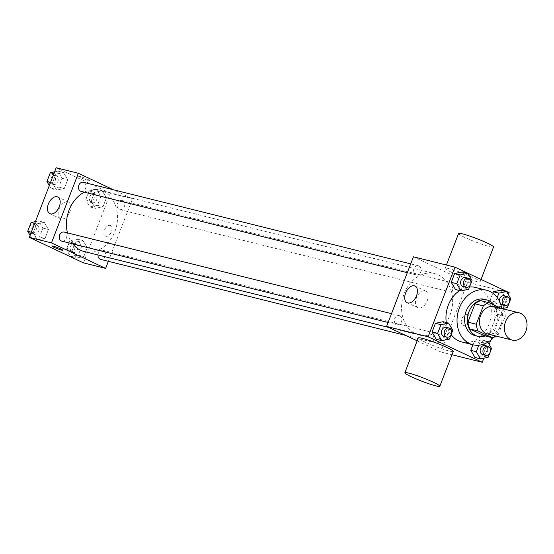 <?xml version="1.0" encoding="UTF-8"?>
<svg xmlns="http://www.w3.org/2000/svg" width="554" height="554" viewBox="0 0 554 554"><rect width="100%" height="100%" fill="white"/><g stroke="black" fill="none" stroke-linecap="round" stroke-linejoin="round"><path stroke-width="0.42" stroke-dasharray="2.77 2.08" d="M494.182 306.604A14.058 11.149 -76 0 1 495.816 307.193A14.058 11.149 -76 0 1 501.301 323.993A14.058 11.149 -76 0 1 487.381 333.882M498.247 334.581L505.317 316.265A18.143 14.383 -76 0 0 503.364 309.457L495.054 307.387A18.143 14.383 -76 0 1 497.007 314.194L489.944 332.511L498.247 334.581A18.143 14.383 -76 0 1 496.204 336.084M503.364 309.457L500.83 308.266M497.007 314.194L505.317 316.265M495.054 307.387L480.803 300.677M489.944 332.511A18.143 14.383 -76 0 1 484.141 335.669M485.193 335.932A18.739 14.861 104 0 0 496.017 324.547A18.739 14.861 104 0 0 494.376 305.226M484.238 299.298A18.739 14.861 -76 0 1 486.419 300.081A18.739 14.861 -76 0 1 493.247 323.855A18.739 14.861 -76 0 1 475.173 335.669M501.834 308.516A28.109 22.292 -76 0 1 493.732 337.317M475.422 287.443A28.109 22.292 -76 0 1 478.698 288.613A28.109 22.292 -76 0 1 489.66 322.22A28.109 22.292 -76 0 1 461.828 341.998M451.136 334.651A28.109 22.292 -76 0 1 446.295 322.511M459.64 290.552A28.109 22.292 -76 0 1 469.515 286.986M488.15 357.295L482.617 355.91L474.993 357.517L482.617 355.91L486.01 347.116L481.779 339.934L474.155 341.541L472.915 344.761L474.155 341.541L479.695 342.919L478.808 345.218M449.426 339.062L443.886 337.684L436.261 339.29L443.886 337.684L447.279 328.889L443.048 321.708L447.279 328.889L452.819 330.267M483.85 358.203L489.161 344.443M490.851 340.059L502.921 308.786M503.06 308.419L508.371 294.666M497.201 297.56L495.511 301.937L489.971 300.552L492.818 293.184L489.971 300.552L494.203 307.74L501.82 306.133L505.213 297.339L500.989 290.151L505.213 297.339L510.753 298.717M468.629 289.285L463.096 287.9L455.471 289.513L463.096 287.9L466.489 279.112L462.258 271.924L466.489 279.112L472.022 280.49M417.162 340.835L440.735 351.928L467.604 282.305L509.14 292.657M440.735 351.928L451.974 354.726M467.347 314.437A5.859 3.525 -64.8 0 0 461.911 318.688A5.859 3.525 -64.8 0 0 462.749 325.177A5.859 3.525 -64.8 0 0 468.435 321.375A5.859 3.525 -64.8 0 0 467.742 314.575A5.859 3.525 -64.8 0 0 467.347 314.437A5.859 3.525 -64.8 0 0 461.911 318.688A5.859 3.525 -64.8 0 0 462.749 325.17A5.859 3.525 -64.8 0 0 468.435 321.375A5.859 3.525 -64.8 0 0 467.735 314.575A5.859 3.525 -64.8 0 0 467.341 314.437M438.436 274.95A31.668 25.117 -76 0 1 450.783 312.816A31.668 25.117 -76 0 1 419.426 335.101A31.668 25.117 -76 0 1 402.716 298.294A31.668 25.117 -76 0 1 434.745 273.634A31.668 25.117 -76 0 1 438.436 274.95M467.604 282.305L413.436 256.807M399.794 315.794A4.688 3.719 -76 0 1 401.622 321.389A4.688 3.719 -76 0 1 396.983 324.686A4.688 3.719 -76 0 1 394.51 319.243A4.688 3.719 -76 0 1 399.247 315.593A4.688 3.719 -76 0 1 399.794 315.794M438.526 334.02A4.688 3.719 -76 0 1 440.354 339.623A4.688 3.719 -76 0 1 435.714 342.919A4.688 3.719 -76 0 1 433.242 337.469A4.688 3.719 -76 0 1 437.979 333.827A4.688 3.719 -76 0 1 438.526 334.02M457.736 284.237A4.688 3.719 -76 0 1 459.557 289.839A4.688 3.719 -76 0 1 454.917 293.135A4.688 3.719 -76 0 1 452.445 287.692A4.688 3.719 -76 0 1 457.189 284.043A4.688 3.719 -76 0 1 457.736 284.237M415.645 274.715A4.688 3.719 104 0 0 416.192 274.909A4.688 3.719 104 0 0 420.929 271.259A4.688 3.719 104 0 0 418.457 265.816A4.688 3.719 104 0 0 413.817 269.112A4.688 3.719 104 0 0 415.645 274.715M453.248 351.437A18.739 1.773 21.1 0 1 435.125 346.34A18.739 1.773 21.1 0 1 418.277 337.94M451.552 272.305A18.739 1.773 -158.9 0 0 469.834 279.548A18.739 1.773 -158.9 0 0 480.11 281.813A18.739 1.773 -158.9 0 0 463.269 273.413A18.739 1.773 -158.9 0 0 445.146 268.323A18.739 1.773 -158.9 0 0 451.552 272.305M458.574 233.511A18.739 1.773 -158.9 0 0 464.986 237.493A18.739 1.773 -158.9 0 0 483.261 244.736A18.739 1.773 -158.9 0 0 493.545 247.001M425.077 290.857A9.21 5.547 115.2 0 1 425.701 291.079A9.21 5.547 115.2 0 1 426.795 301.778A9.21 5.547 115.2 0 1 417.854 307.754A9.21 5.547 115.2 0 1 416.539 297.553A9.21 5.547 115.2 0 1 425.077 290.857M84.291 192.176A31.668 25.117 -76 0 1 99.644 190.105A31.668 25.117 -76 0 1 103.335 191.421A31.668 25.117 -76 0 1 115.682 229.28A31.668 25.117 -76 0 1 84.326 251.564M72.713 243.857A31.668 25.117 -76 0 1 67.477 232.895M81.092 191.372A4.688 3.719 104 0 0 85.828 187.73A4.688 3.719 104 0 0 83.356 182.287M97.982 254.972A4.688 3.719 -76 0 1 102.878 250.29A4.688 3.719 -76 0 1 103.425 250.484A4.688 3.719 -76 0 1 105.253 256.087A4.688 3.719 -76 0 1 100.613 259.383M122.635 200.707A4.688 3.719 -76 0 1 124.456 206.31A4.688 3.719 -76 0 1 119.823 209.606A4.688 3.719 -76 0 1 117.351 204.163A4.688 3.719 -76 0 1 122.088 200.513A4.688 3.719 -76 0 1 122.635 200.707M64.146 232.064A4.688 3.719 -76 0 1 64.693 232.258A4.688 3.719 -76 0 1 66.522 237.86A4.688 3.719 -76 0 1 61.882 241.156M108.362 261.315L132.503 198.768L113.369 189.766M83.481 262.873L110.343 193.249L132.503 198.768M110.087 225.381A5.859 3.525 -64.8 0 0 104.658 229.633A5.859 3.525 -64.8 0 0 105.495 236.122A5.859 3.525 -64.8 0 0 111.181 232.32A5.859 3.525 -64.8 0 0 110.481 225.52A5.859 3.525 -64.8 0 0 110.087 225.381A5.859 3.525 -64.8 0 0 104.658 229.633A5.859 3.525 -64.8 0 0 105.495 236.115A5.859 3.525 -64.8 0 0 111.174 232.32A5.859 3.525 -64.8 0 0 110.481 225.52A5.859 3.525 -64.8 0 0 110.087 225.381M33.24 232.694L37.464 239.882L45.089 238.268L48.482 229.481L44.251 222.292L36.633 223.899L33.24 232.694L37.464 239.882L45.089 238.268L48.482 229.481L44.251 222.292L36.633 223.899L33.24 232.694L31.308 232.216M91.175 201.144L95.406 208.332L103.023 206.718L106.416 197.93L102.192 190.742L94.568 192.349L91.175 201.144L95.406 208.332L103.023 206.718L106.416 197.93L102.192 190.742L94.568 192.349L91.175 201.144L85.641 199.765L89.866 206.947L97.49 205.34L100.883 196.545L96.652 189.364L89.028 190.971L85.641 199.765M110.343 193.249L56.176 167.751M71.972 250.92L76.196 258.109L83.82 256.502L87.213 247.707L82.982 240.519L75.365 242.133L71.972 250.92L76.196 258.109L83.82 256.502L87.213 247.707L82.982 240.519L75.365 242.133L71.972 250.92L66.432 249.542L70.656 256.731L78.28 255.117L81.673 246.329L77.442 239.141L69.825 240.748L66.432 249.542M52.45 182.917L56.674 190.098L64.299 188.492L67.692 179.697L63.461 172.516L55.843 174.122L52.45 182.917L56.674 190.098L64.299 188.492L67.692 179.697L63.461 172.516L55.843 174.122L52.45 182.917L50.511 182.432M80.718 177.619A5.859 0.554 -158.9 0 0 86.431 179.884A5.859 0.554 -158.9 0 0 89.644 180.59A5.859 0.554 -158.9 0 0 84.381 177.966A5.859 0.554 -158.9 0 0 78.716 176.373A5.859 0.554 -158.9 0 0 80.718 177.619A5.859 0.554 -158.9 0 0 86.431 179.884A5.859 0.554 -158.9 0 0 89.644 180.59A5.859 0.554 -158.9 0 0 84.381 177.966A5.859 0.554 -158.9 0 0 78.716 176.373A5.859 0.554 -158.9 0 0 80.718 177.619M51.854 245.99L51.854 245.997A5.859 0.554 21.1 0 1 51.854 245.99A5.859 0.554 21.1 0 1 55.068 246.703A5.859 0.554 21.1 0 1 60.781 248.961A5.859 0.554 21.1 0 1 62.782 250.207L62.782 250.214M67.823 201.801A9.21 5.547 115.2 0 1 68.447 202.023A9.21 5.547 115.2 0 1 69.541 212.722A9.21 5.547 115.2 0 1 60.601 218.698A9.21 5.547 115.2 0 1 59.278 208.498A9.21 5.547 115.2 0 1 67.823 201.801M49.292 185.59L51.134 188.72L58.759 187.113L62.152 178.319L57.921 171.131L54.604 171.83M56.21 175.576A4.688 3.719 -76 0 1 58.038 181.179A4.688 3.719 -76 0 1 53.399 184.475A4.688 3.719 -76 0 1 50.926 179.025A4.688 3.719 -76 0 1 55.663 175.383A4.688 3.719 -76 0 1 56.21 175.576M51.134 188.72L56.674 190.098M58.759 187.113L64.299 188.492M62.152 178.319L67.692 179.697M57.921 171.131L63.461 172.516M53.904 173.637L55.843 174.122M48.627 177.079A4.688 3.719 -76 0 1 52.893 174.69A4.688 3.719 -76 0 1 53.44 174.884A4.688 3.719 -76 0 1 55.268 180.486A4.688 3.719 -76 0 1 50.629 183.783A4.688 3.719 -76 0 1 48.184 178.236M30.089 235.367L31.931 238.497L39.549 236.89L42.942 228.096L38.711 220.914L35.394 221.614M37 225.353A4.688 3.719 -76 0 1 38.828 230.956A4.688 3.719 -76 0 1 34.189 234.252A4.688 3.719 -76 0 1 31.716 228.809A4.688 3.719 -76 0 1 36.453 225.159A4.688 3.719 -76 0 1 37 225.353M31.931 238.497L37.464 239.882M39.549 236.89L45.089 238.268M42.942 228.096L48.482 229.481M38.711 220.914L44.251 222.292M34.694 223.421L36.633 223.899M29.417 226.856A4.688 3.719 -76 0 1 33.683 224.467A4.688 3.719 -76 0 1 34.23 224.661A4.688 3.719 -76 0 1 36.058 230.263A4.688 3.719 -76 0 1 31.419 233.559A4.688 3.719 -76 0 1 28.974 228.013M94.942 193.803A4.688 3.719 -76 0 1 96.763 199.405A4.688 3.719 -76 0 1 92.123 202.702A4.688 3.719 -76 0 1 89.651 197.259A4.688 3.719 -76 0 1 94.395 193.609A4.688 3.719 -76 0 1 94.942 193.803M89.866 206.947L95.406 208.332M97.49 205.34L103.023 206.718M100.883 196.545L106.416 197.93M96.652 189.364L102.192 190.742M89.028 190.971L94.568 192.349M92.172 193.111A4.688 3.719 -76 0 1 93.993 198.713A4.688 3.719 -76 0 1 89.353 202.009A4.688 3.719 -76 0 1 86.888 196.566A4.688 3.719 -76 0 1 91.625 192.917A4.688 3.719 -76 0 1 92.172 193.111M75.732 243.58A4.688 3.719 -76 0 1 77.56 249.182A4.688 3.719 -76 0 1 72.92 252.479A4.688 3.719 -76 0 1 70.448 247.036A4.688 3.719 -76 0 1 75.185 243.386A4.688 3.719 -76 0 1 75.732 243.58M70.656 256.731L76.196 258.109M78.28 255.117L83.82 256.502M81.673 246.329L87.213 247.707M77.442 239.141L82.982 240.519M69.825 240.748L75.365 242.133M72.962 242.894A4.688 3.719 -76 0 1 74.79 248.497A4.688 3.719 -76 0 1 70.15 251.793A4.688 3.719 -76 0 1 67.678 246.343A4.688 3.719 -76 0 1 72.415 242.7A4.688 3.719 -76 0 1 72.962 242.894M470.304 284.95L470.755 283.786M465.54 277.554A4.688 3.719 -76 0 1 466.08 277.748A4.688 3.719 -76 0 1 467.908 283.35A4.688 3.719 -76 0 1 463.269 286.647M463.096 287.9L466.489 279.112M451.094 334.727L451.545 333.57M446.33 327.331A4.688 3.719 -76 0 1 446.877 327.525A4.688 3.719 -76 0 1 448.698 333.127A4.688 3.719 -76 0 1 444.059 336.423M443.886 337.684L447.279 328.889M495.511 301.937L499.743 309.118L502.187 308.606M509.036 303.177L509.479 302.02M504.265 295.781A4.688 3.719 -76 0 1 504.812 295.974A4.688 3.719 -76 0 1 506.64 301.577A4.688 3.719 -76 0 1 502 304.873M500.664 304.146A4.688 3.719 -76 0 1 499.362 301.078M489.971 300.552L494.203 307.74L499.743 309.118M494.203 307.74L501.82 306.133L507.36 307.512M501.82 306.133L505.213 297.339M489.826 352.953L490.276 351.797M487.839 342.192L487.319 341.312L479.695 342.919M485.055 345.564A4.688 3.719 -76 0 1 485.602 345.758A4.688 3.719 -76 0 1 487.43 351.354A4.688 3.719 -76 0 1 482.79 354.65M482.617 355.91L486.01 347.116L491.543 348.501M486.01 347.116L481.779 339.934L487.319 341.312M481.779 339.934L474.155 341.541M480.11 281.813L481.031 279.431M445.146 268.323L446.413 265.027M425.701 291.079L415.001 286.044M417.854 307.754L407.155 302.719M388.721 327.442L419.426 335.101M99.644 190.105L434.745 273.634M418.457 265.816L410.701 263.884M416.192 274.909L407.301 272.693M405.701 335.433L435.714 342.919M102.878 250.29L437.979 333.827M119.823 209.606L454.917 293.135M122.088 200.513L457.189 284.043M388.098 322.476L396.983 324.686M391.491 313.661L399.247 315.593M68.447 202.023L57.748 196.989M60.601 218.698L49.902 213.664M50.629 183.783L53.399 184.475M52.893 174.69L55.663 175.383M31.419 233.559L34.189 234.252M33.683 224.467L36.453 225.159M89.353 202.009L92.123 202.702M91.625 192.917L94.395 193.609M70.15 251.793L72.92 252.479M72.415 242.7L75.185 243.386"/><path stroke-width="0.83" d="M520.746 313.405A14.058 11.149 -76 0 1 526.224 330.205A14.058 11.149 -76 0 1 512.305 340.094A14.058 11.149 -76 0 1 504.888 323.765A14.058 11.149 -76 0 1 519.105 312.823A14.058 11.149 -76 0 1 520.746 313.405M512.305 340.094L487.381 333.882A14.058 11.149 -76 0 1 479.965 317.546A14.058 11.149 -76 0 1 494.182 306.604L519.105 312.823M492.451 337.739L484.141 335.669L469.889 328.965A18.143 14.383 -76 0 1 467.936 322.151L475.007 303.834L483.31 305.905L476.246 324.222A18.143 14.383 -76 0 0 478.199 331.036L492.451 337.739A18.143 14.383 -76 0 0 496.204 336.084M500.83 308.266L489.113 302.747A18.143 14.383 -76 0 0 483.31 305.905M475.007 303.834A18.143 14.383 -76 0 1 480.803 300.677L489.113 302.747M494.376 305.226A18.739 14.861 104 0 0 487.008 299.991A18.739 14.861 104 0 0 468.054 314.582A18.739 14.861 104 0 0 477.943 336.361A18.739 14.861 104 0 0 485.193 335.932M477.943 336.361L475.173 335.669A18.739 14.861 -76 0 1 465.284 313.889A18.739 14.861 -76 0 1 484.238 299.298L487.008 299.991M467.936 322.151L476.246 324.222M469.889 328.965L478.199 331.036M493.732 337.317A28.109 22.292 -76 0 1 472.901 344.761A28.109 22.292 -76 0 1 458.075 312.089A28.109 22.292 -76 0 1 486.502 290.206A28.109 22.292 -76 0 1 489.778 291.376A28.109 22.292 -76 0 1 501.834 308.516M472.915 344.761L470.768 350.336L472.915 344.761L461.828 341.998A28.109 22.292 -76 0 1 451.136 334.651M446.295 322.511A28.109 22.292 -76 0 1 459.64 290.552M469.515 286.986A28.109 22.292 -76 0 1 475.422 287.443L486.502 290.206M478.808 345.218L476.301 351.714L470.768 350.336L474.993 357.517L480.533 358.902L488.15 357.295L489.826 352.953M451.545 333.57L452.819 330.267L448.588 323.086L443.048 321.708L435.43 323.314L432.037 332.109L436.261 339.29L441.801 340.668L449.426 339.062L451.094 334.727M508.371 294.666L509.14 292.657L454.973 267.166L428.11 336.784L482.278 362.281L483.85 358.203M489.161 344.443L490.851 340.059M502.921 308.786L503.06 308.419M509.479 302.02L510.753 298.717L506.529 291.536L500.989 290.151L493.365 291.764L492.818 293.184L493.365 291.764L498.905 293.142L497.201 297.56M470.755 283.786L472.022 280.49L467.798 273.302L462.258 271.924L454.64 273.531L451.247 282.325L455.471 289.513L461.011 290.892L468.629 289.285L470.304 284.95M451.974 354.726L482.278 362.281M454.973 267.166L413.436 256.807L386.567 326.431L417.162 340.835M386.567 326.431L428.11 336.784M414.378 285.822A9.21 5.547 115.2 0 1 415.001 286.044A9.21 5.547 115.2 0 1 416.096 296.743A9.21 5.547 115.2 0 1 407.155 302.719A9.21 5.547 115.2 0 1 405.84 292.519A9.21 5.547 115.2 0 1 414.378 285.822M404.849 372.752L418.277 337.94A18.739 1.773 21.1 0 1 428.561 340.211A18.739 1.773 21.1 0 1 446.843 347.448A18.739 1.773 21.1 0 1 453.248 351.437L439.814 386.249A18.739 1.773 21.1 0 1 421.691 381.152A18.739 1.773 21.1 0 1 404.849 372.752A18.739 1.773 21.1 0 1 415.126 375.023A18.739 1.773 21.1 0 1 433.408 382.26A18.739 1.773 21.1 0 1 439.814 386.249M481.031 279.431L493.545 247.001A18.739 1.773 -158.9 0 0 476.696 238.601A18.739 1.773 -158.9 0 0 458.574 233.511L446.413 265.027M388.721 327.442L84.326 251.564A31.668 25.117 -76 0 1 72.713 243.857M67.477 232.895A31.668 25.117 -76 0 1 84.291 192.176M410.701 263.884L83.356 182.287A4.688 3.719 104 0 0 78.716 185.576A4.688 3.719 104 0 0 80.545 191.178A4.688 3.719 104 0 0 81.092 191.372L407.301 272.693M405.701 335.433L100.613 259.383A4.688 3.719 -76 0 1 97.982 254.972M388.098 322.476L61.882 241.156A4.688 3.719 -76 0 1 59.41 235.713A4.688 3.719 -76 0 1 64.146 232.064L391.491 313.661M113.369 189.766L78.336 173.277L51.467 242.894L105.634 268.392L108.362 261.315M78.336 173.277L56.176 167.751L29.314 237.375L83.481 262.873L105.634 268.392M29.314 237.375L51.467 242.894M57.124 196.767A9.21 5.547 115.2 0 1 57.748 196.989A9.21 5.547 115.2 0 1 58.842 207.688A9.21 5.547 115.2 0 1 49.902 213.664A9.21 5.547 115.2 0 1 48.586 203.463A9.21 5.547 115.2 0 1 57.124 196.767M60.781 248.968A5.859 0.554 21.1 0 1 62.782 250.214A5.859 0.554 21.1 0 1 57.117 248.621A5.859 0.554 21.1 0 1 51.854 245.997A5.859 0.554 21.1 0 1 55.068 246.703A5.859 0.554 21.1 0 1 60.781 248.968M62.782 250.207A5.859 0.554 21.1 0 1 57.117 248.614A5.859 0.554 21.1 0 1 51.854 245.997M54.604 171.83L50.303 172.744L46.91 181.532L49.292 185.59M50.303 172.744L53.904 173.637M46.91 181.532L50.511 182.432M48.184 178.236A4.688 3.719 -76 0 1 48.627 177.079M35.394 221.614L31.093 222.521L27.7 231.316L30.089 235.367M31.093 222.521L34.694 223.421M27.7 231.316L31.308 232.216M28.974 228.013A4.688 3.719 -76 0 1 29.417 226.856M467.798 273.302L460.173 274.916L456.78 283.703L461.011 290.892M466.039 287.332L463.269 286.647A4.688 3.719 -76 0 1 460.796 281.197A4.688 3.719 -76 0 1 465.54 277.554L468.303 278.24A4.688 3.719 -76 0 1 468.85 278.44A4.688 3.719 -76 0 1 470.678 284.036A4.688 3.719 -76 0 1 466.039 287.332A4.688 3.719 -76 0 1 463.566 281.889A4.688 3.719 -76 0 1 468.303 278.24M462.258 271.924L454.64 273.531L460.173 274.916M454.64 273.531L451.247 282.325L456.78 283.703M451.247 282.325L455.471 289.513M448.588 323.086L440.97 324.692L437.577 333.487L441.801 340.668M446.829 337.116L444.059 336.423A4.688 3.719 -76 0 1 441.593 330.98A4.688 3.719 -76 0 1 446.33 327.331L449.1 328.023A4.688 3.719 -76 0 1 449.64 328.217A4.688 3.719 -76 0 1 451.468 333.82A4.688 3.719 -76 0 1 446.829 337.116A4.688 3.719 -76 0 1 444.356 331.673A4.688 3.719 -76 0 1 449.1 328.023M443.048 321.708L435.43 323.314L440.97 324.692M435.43 323.314L432.037 332.109L437.577 333.487M432.037 332.109L436.261 339.29M502.187 308.606L507.36 307.512L509.036 303.177M506.529 291.536L498.905 293.142M504.77 305.566A4.688 3.719 -76 0 1 502.298 300.116A4.688 3.719 -76 0 1 507.035 296.473A4.688 3.719 -76 0 1 507.582 296.667A4.688 3.719 -76 0 1 509.41 302.269A4.688 3.719 -76 0 1 504.77 305.566L502 304.873A4.688 3.719 -76 0 1 500.664 304.146M499.362 301.078A4.688 3.719 -76 0 1 504.265 295.781L507.035 296.473M500.989 290.151L493.365 291.764M490.276 351.797L491.543 348.501L487.839 342.192M476.301 351.714L480.533 358.902M485.56 355.343L482.79 354.65A4.688 3.719 -76 0 1 480.318 349.207A4.688 3.719 -76 0 1 485.055 345.564L487.825 346.25A4.688 3.719 -76 0 1 488.372 346.444A4.688 3.719 -76 0 1 490.2 352.046A4.688 3.719 -76 0 1 485.56 355.343A4.688 3.719 -76 0 1 483.088 349.899A4.688 3.719 -76 0 1 487.825 346.25M470.768 350.336L474.993 357.517"/></g></svg>
